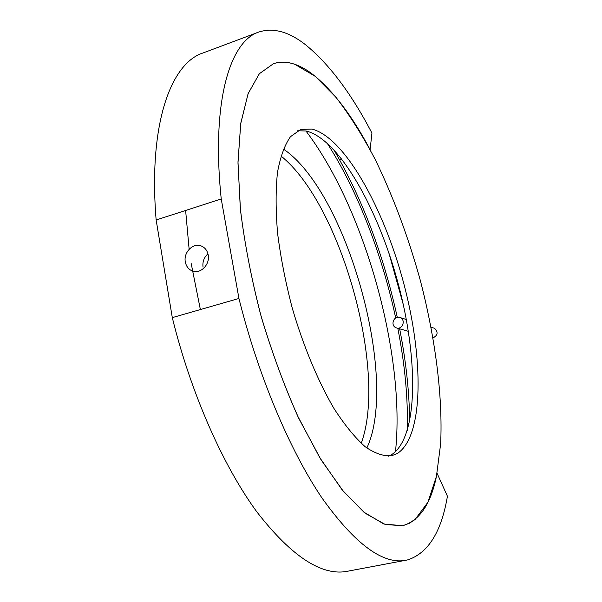 <?xml version="1.0" encoding="UTF-8"?>
<svg xmlns="http://www.w3.org/2000/svg" width="602" height="602" viewBox="0 0 602 602"><rect width="100%" height="100%" fill="white"/><g stroke="black" fill="none" stroke-linecap="round" stroke-linejoin="round"><path stroke-width="0.9" d="M208.194 254.932C207.306 250.56 205.026 247.58 201.346 246.007C193.242 242.41 183.309 252.321 185.318 261.915C186.229 266.498 188.644 269.538 192.565 271.05C200.594 274.241 210.196 264.391 208.194 254.932M207.953 253.841C204.018 257.393 202.377 261.825 203.04 267.137M258.055 32.342L203.333 52.856C170.878 62.992 148.227 123.959 156.144 219.986L221.235 198.969C211.121 101.392 230.002 40.77 259.199 31.914C273.617 27.481 289.095 31.793 305.65 44.849C329.151 64.03 351.252 93.438 371.938 133.065L370.102 149.642C351.508 114.583 331.913 89.126 311.302 73.286C297.772 63.293 285.175 60.087 273.511 63.669L259.387 73.67L248.182 93.468L240.785 123.132L237.986 161.983L240.318 208.518C244.465 242.651 251.23 277.973 260.613 314.477C271.321 350.635 283.692 384.52 297.719 416.125L319.73 457.618L342.229 489.998L363.962 512.212L383.91 524.041L402.64 525.712C420 520.572 431.476 503.084 437.06 473.27L447.429 496.221C441.462 531.694 428.338 552.884 408.058 559.785L406.824 560.071C383.624 565.323 355.368 544.659 322.055 498.087C290.029 450.815 258.25 376.009 238.941 298.472L172.3 317.63C190.917 393.482 223.297 466.249 256.949 512.024C292.038 557.098 322.529 576.784 348.407 571.08L405.387 560.342M185.619 210.467L189.133 249.266L185.619 210.467M191.21 263.653L200.376 309.563L191.21 263.653M409.676 421.566L409.623 420.369M283.339 149.033C346.963 191.692 399.164 378.951 366.851 448.023M361.208 443.335C387.718 371.607 340.965 203.912 280.938 155.986M172.3 317.63L156.144 219.986M339.513 159.53L341.695 158.83M238.941 298.472L221.235 198.969M395.589 327.541L396.357 327.879C402.031 330.114 406.094 320.475 400.601 317.811L399.961 317.517C394.272 315.124 390.051 324.809 395.589 327.541M433.034 337.873C437.797 335.397 438.339 332.251 434.667 328.429L433.628 328.022M294.739 64.294C287.252 61.667 280.171 61.464 273.511 63.669L259.312 73.76L248.069 93.761L240.695 123.741L237.978 162.999L240.461 209.985C244.751 244.42 251.674 279.998 261.23 316.712C272.127 353.028 284.663 386.973 298.855 418.533L321.054 459.8L343.674 491.759L365.437 513.386L385.34 524.53L402.64 525.712L409.127 523.416L415.026 519.564L427.932 502.234L436.427 476.363L440.641 443.9C442.899 396.086 435.269 338.106 420.377 280.637C408.367 237.105 393.272 196.651 375.099 159.259C362.652 135.653 349.589 114.974 335.908 97.223L315.177 76.266L294.739 64.294M397.531 453.359C423.981 435.983 423.657 357.942 403.671 283.136C383.858 208.254 344.75 137.301 311.851 129.061L300.752 129.46L290.518 136.646C284.678 144.931 280.329 156.881 277.469 172.503C275.626 190.104 275.671 210.414 277.605 233.433C280.683 257.543 285.551 282.398 292.226 307.991C303.34 346.06 317.999 381.156 333.907 408.374C344.592 424.922 355.045 437.722 365.241 446.782C375.061 453.554 383.948 456.519 391.902 455.676L397.531 453.359M388.561 456.173L391.571 454.691C418.398 437.255 418.367 359.274 398.426 284.588C378.666 209.827 339.355 139.077 306.109 130.995L297.704 130.747M388.967 253.209L403.265 304.484M407.283 430.844C408.141 399.028 404.988 364.85 397.817 328.293M395.695 317.939C382.014 254.179 357.167 189.442 326.901 142.779M305.914 130.958C364.857 208.473 405.786 355.361 395.469 451.763M409.638 421.776C409.398 392.414 406.072 361.426 399.653 328.82M397.282 317.322C383.474 254.533 362.261 198.547 333.628 149.349M193.588 271.344L192.565 271.05M396.357 327.879L408.374 331.311M399.961 317.517L406.327 319.504M431.07 327.225L434.072 328.165M391.345 455.804L391.902 455.676M300.353 129.596L300.752 129.46"/></g></svg>
